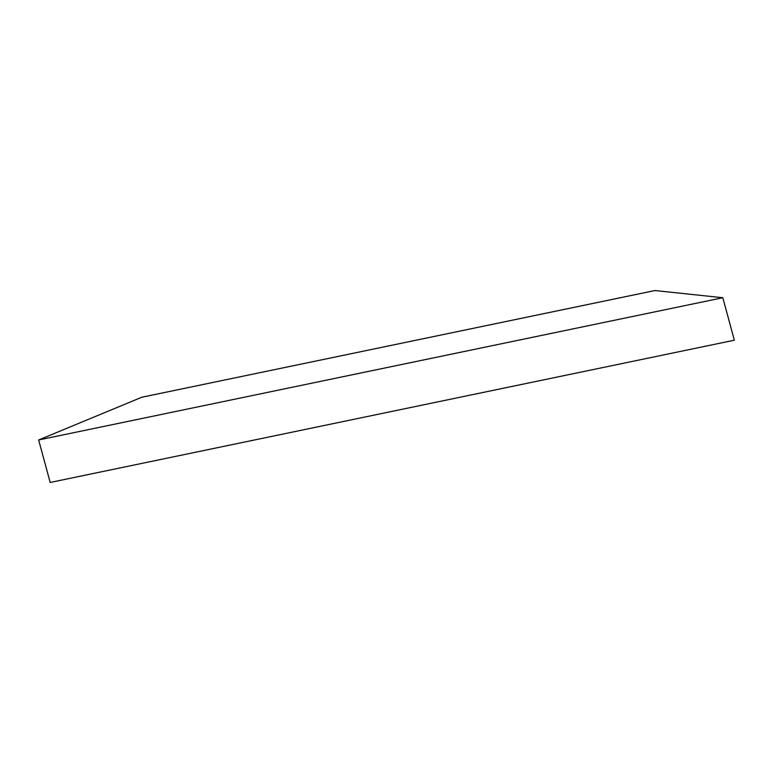 <?xml version="1.0" encoding="UTF-8"?>
<svg xmlns="http://www.w3.org/2000/svg" width="773" height="773" viewBox="0 0 773 773"><rect width="100%" height="100%" fill="white"/><g stroke="black" fill="none" stroke-linecap="round" stroke-linejoin="round"><path stroke-width="1.16" d="M50.187 482.458L38.65 439.972L141.817 397.225L654.934 290.542L722.813 297.731L38.65 439.972L50.187 482.458L734.35 340.207L722.813 297.731L734.35 340.207L50.187 482.458M38.65 439.972L722.813 297.731L654.934 290.542L141.817 397.225L38.65 439.972"/></g></svg>
